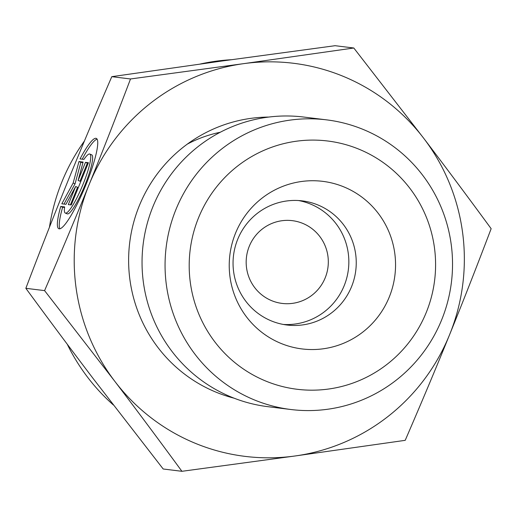 <?xml version="1.0" encoding="UTF-8"?>
<svg xmlns="http://www.w3.org/2000/svg" width="517" height="517" viewBox="0 0 517 517"><rect width="100%" height="100%" fill="white"/><g stroke="black" fill="none" stroke-linecap="round" stroke-linejoin="round"><path stroke-width="0.78" d="M60.748 206.445L64.638 206.923A31.951 5.351 -67.5 0 0 65.316 213.069A31.951 5.351 -67.5 0 0 82.507 185.616A31.951 5.351 -67.5 0 0 89.816 154.053A31.951 5.351 -67.5 0 0 83.935 159.398L80.045 158.919A48.895 8.188 112.5 0 1 96.317 138.407A48.895 8.188 112.5 0 1 85.131 186.702A48.895 8.188 112.5 0 1 58.815 228.721A48.895 8.188 112.5 0 1 60.748 206.445L62.641 207.233A48.895 8.188 -67.5 0 0 59.914 228.76M97.118 139.157A48.895 8.188 -67.5 0 0 82.216 159.184M89.816 154.053L91.716 154.841A31.951 5.351 112.5 0 1 84.407 186.404A31.951 5.351 112.5 0 1 67.216 213.857L65.316 213.069M64.56 207.466L62.641 207.233M88.194 163.249L87.36 163.146L80.012 181.247L78.112 180.459L85.46 162.357L88.413 162.719L71.256 204.965L68.309 204.603L75.656 186.501L65.95 204.312L61.82 203.801L73.149 183.018L78.972 161.556L83.101 162.067L78.112 180.459M85.46 162.357L87.36 163.146M82.959 162.603L80.872 162.344L75.049 183.806L63.998 204.073M78.972 161.556L80.872 162.344M73.149 183.018L75.049 183.806M75.656 186.501L77.556 187.29L70.422 204.861M49.458 227.215A196.996 193.998 -83 0 1 61.891 181.906A196.996 193.998 -83 0 1 84.433 140.979M200.137 64.056A196.996 193.998 -83 0 1 231.254 59.726M113.378 404.992A196.996 193.998 -83 0 1 67.255 344.206M353.802 48.003L335.081 45.696L222.019 61.006L111.795 76.665C95.535 114.231 80.742 149.452 67.404 182.314C54.052 215.175 40.203 250.506 25.85 288.312C49.354 320.366 71.773 350.423 93.105 378.476L163.198 468.997L181.919 471.304C158.415 439.243 135.997 409.186 114.664 381.132L44.578 290.619C60.832 253.046 75.624 217.831 88.963 184.97C102.314 152.108 116.163 116.771 130.517 78.965L243.578 63.662L353.802 48.003L423.895 138.524C445.227 166.577 467.646 196.634 491.15 228.688C476.797 266.494 462.948 301.825 449.596 334.686C436.258 367.548 421.465 402.769 405.205 440.335L294.981 455.994L181.919 471.304M111.795 76.665L130.517 78.965M25.85 288.312L44.578 290.619M249.278 246.279A41.69 41.056 97 0 0 282.146 303.421A41.69 41.056 97 0 0 325.206 277.803A41.69 41.056 97 0 0 292.338 220.662A41.69 41.056 97 0 0 249.278 246.279M294.981 455.994A198.037 195.025 97 0 0 449.596 334.686A198.037 195.025 97 0 0 423.895 138.524A198.037 195.025 97 0 0 243.578 63.662A198.037 195.025 97 0 0 88.963 184.97A198.037 195.025 97 0 0 114.664 381.132A198.037 195.025 97 0 0 294.981 455.994M237.704 239.313A62.538 61.588 97 0 0 287 325.019A62.538 61.588 97 0 0 351.586 286.592A62.538 61.588 97 0 0 302.29 200.88A62.538 61.588 97 0 0 237.704 239.313M235.519 233.225A84.426 83.14 -83 0 1 344.122 186.999A84.426 83.14 -83 0 1 389.262 297.055A84.426 83.14 -83 0 1 280.66 343.282A84.426 83.14 -83 0 1 235.519 233.225M283.31 324.45A62.538 61.588 97 0 0 344.186 285.681A62.538 61.588 97 0 0 298.574 200.544M290.961 409.522L267.935 406.685A145.923 143.707 -83 0 1 143.151 244.289A145.923 143.707 -83 0 1 303.615 117.036L326.634 119.866A145.923 143.707 97 0 0 166.17 247.126A145.923 143.707 97 0 0 290.961 409.522A145.923 143.707 97 0 0 441.66 319.855A145.923 143.707 97 0 0 326.634 119.866M426.273 312.417A125.075 123.175 -83 0 1 214.742 341.75A125.075 123.175 -83 0 1 296.157 141.244A125.075 123.175 -83 0 1 426.273 312.417M187.361 144.088A127.163 125.23 -83 0 1 220.261 132.255M268.698 117.068A142.795 140.624 97 0 0 129.709 242.635A142.795 140.624 97 0 0 234.072 398.18"/></g></svg>
